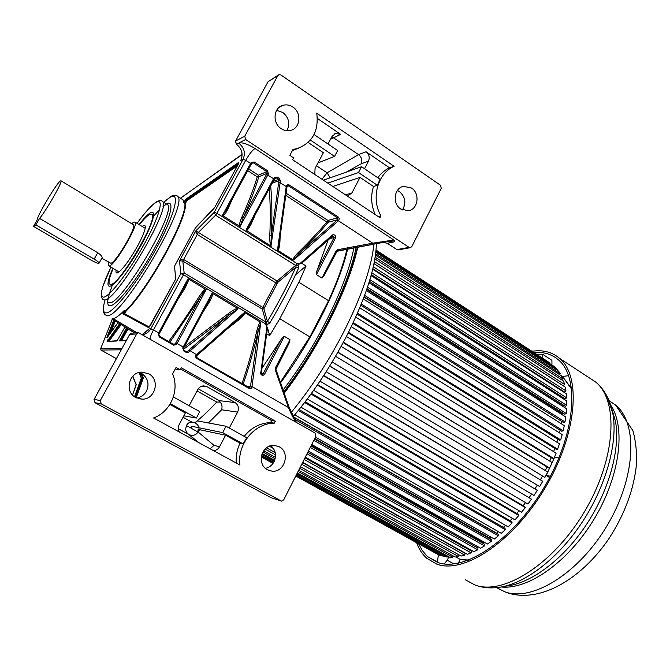 <?xml version="1.0" encoding="UTF-8"?>
<svg xmlns="http://www.w3.org/2000/svg" width="670" height="670" viewBox="0 0 670 670"><rect width="100%" height="100%" fill="white"/><g stroke="black" fill="none" stroke-linecap="round" stroke-linejoin="round"><path stroke-width="1" d="M101.949 258.017L102.167 257.632C102.075 256.342 100.592 254.701 97.728 252.724L39.564 218.412L35.845 224.877L94.143 259.106C97.125 260.898 98.783 262.213 99.135 263.042L98.959 263.344C97.669 263.436 95.073 262.372 91.179 260.178L33.5 226.359L35.845 224.877M33.5 226.359L37.177 219.969C36.75 216.569 56.456 183.404 60.375 180.934L61.096 180.858C62.385 182.357 45.929 211.075 39.564 218.412M101.823 258.235L110.893 263.293C115.809 262.623 136.479 227.49 133.539 224.802L133.045 224.5M131.689 223.679L133.916 222.013L135.164 222.197C138.514 225.229 114.964 265.261 109.411 265.948L108.389 265.655L108.632 262.246M109.009 266.015L119.051 271.961M116.094 270.186C115.742 272.33 116.153 273.251 117.334 272.95L117.644 272.841C122.384 269.851 128.891 261.191 137.149 246.862C141.713 238.537 144.385 232.322 145.172 228.227C145.532 225.932 145.03 225.053 143.648 225.597L142.224 226.485M139.368 224.752C143.95 218.956 147.467 215.48 149.921 214.316L152.107 214.601C157.944 219.45 119.821 284.189 110.935 284.474L109.336 283.921C108.389 281.835 109.687 276.693 113.213 268.494M328.099 239.994L317.245 269.901L334.062 237.582L335.419 238.068C335.896 235.656 335 234.567 332.73 234.802L332.261 235.111L332.588 236.041L302.848 262.255L299.507 263.972L298.946 263.611L298.728 267.816C290.646 285.797 281.031 304.147 269.884 322.856L267.196 324.682L266.568 322.17L266.132 324.716L267.196 324.682M317.245 269.901C316.207 272.707 315.93 274.264 316.416 274.599L321.969 278.084L323.819 276.182L336.675 251.401L336.106 250.831L321.969 278.084M293.251 260.044L298.879 253.662L297.647 253.118C294.097 257.012 292.631 259.323 293.251 260.044L277.707 250.278L279.222 243.051M269.206 188.689C270.378 202.708 270.571 218.32 269.784 235.513C269.675 241.024 270.077 244.542 270.973 246.041L280.403 180.808L279.356 178.455L277.162 177.022L274.172 177.617L274.834 178.237L277.162 177.022M270.973 246.041L245.94 230.17C246.577 230.12 247.741 228.587 249.416 225.547L274.298 179.2L266.576 174.317L243.084 217.943L240.086 226.494L268.427 173.865L267.129 173.321L266.853 171.654L258.394 175.197L248.687 168.882M252.439 162.726L251.25 164.133L250.597 163.463L251.099 162.55L251.786 163.187L226.041 210.631L222.415 215.388L240.086 226.494M298.653 264.675L296.081 265.915L297.488 263.293L296.969 263.553L216.912 213.286L245.739 160.289L243.034 159.376L240.773 160.448L241.3 159.284C243.126 153.246 241.485 148.246 236.368 144.285M297.488 263.293L298.946 263.611M284.231 393.181C318.794 348.157 349.623 286.232 357.755 247.18M357.763 247.13L358.006 245.999M275.99 368.291L289.298 342.739L289.984 339.715L284.315 336.315C283.804 336.022 282.606 337.261 280.738 340.05L261.928 368.358M261.258 372.83L267.313 329.355L266.35 324.749M266.032 323.275L265.429 324.389L266.442 325.603M169.904 342.219L200.322 297.329C203.714 291.735 205.64 289.155 206.117 289.599L188.036 278.762L158.656 332.898L159.418 333.459L158.874 334.456L158.154 333.853L158.656 332.898L153.489 329.925L183.521 274.692L180.833 273.628L184.158 272.933L183.521 274.692L265.37 323.778L265.429 324.389M184.334 346.809L228.135 313.778L229.065 314.917L238.126 308.786L212.105 293.184L183.203 347.01L183.932 347.546L183.396 348.526M244.726 312.589L238.076 319.339L238.579 319.992C243.327 315.771 245.379 313.3 244.726 312.589L260.839 322.387L258.109 331.273C253.712 350.686 248.704 368.341 243.084 384.228M265.37 323.778L265.881 322.002L184.158 272.933L182.793 261.049L179.468 260.806L180.833 273.628L150.809 328.777L153.489 329.925C151.462 333.71 150.315 336.658 150.047 338.76M142.911 334.69C146.395 333.878 149.025 331.91 150.809 328.777L149.008 328.92L148.212 330.176M137.099 332.806L113.247 318.694C115.826 318.049 119.453 315.352 124.143 310.587L122.811 313.728L148.506 327.58L150.658 325.05L174.912 280.529L148.975 327.354L122.811 313.728M175.565 279.055L174.904 280.529L175.682 278.427L174.56 266.476L175.063 265.127L195.28 228.11L214.903 207.114L238.168 164.418L238.428 162.559L185.967 199.065L183.756 202.365L183.002 199.819L181.386 198.806M180.49 198.245L242.088 154.326M100.324 400.534L136.697 333.953L138.598 332.705L315.093 433.055L315.922 436.178L283.737 499.82L281.484 501.11L101.296 403.901L100.324 400.534L94.093 399.429L95.04 402.72L148.053 431.405M280.755 500.884L271.601 497.86M270.873 497.609L214.325 467.174M239.868 465.014C237.155 443.984 254.642 423.055 274.365 423.147L275.387 421.162L181.302 367.763L180.213 369.798L176.068 367.453L172.626 373.877C179.736 390.535 170.615 411.832 153.564 417.963L239.868 465.014M148.673 373.768L141.906 372.118C128.875 371.875 124.067 391.841 135.826 397.545L142.048 399.144C155.298 399.806 160.524 379.656 148.673 373.768M279.256 446.79L274.357 445.374C261.878 444.034 256.149 464.327 267.498 469.804L272.003 471.152C284.608 472.819 290.654 452.418 279.256 446.79M275.387 421.162L271.635 420.576L270.613 422.552C260.069 423.038 251.275 427.636 244.223 436.346M195.154 422.736L197.407 420.902L226.024 426.229L246.728 437.744L243.059 443.875L240.002 443.197C237.021 449.503 235.781 456.128 236.284 463.054M270.613 422.552L274.365 423.147M271.635 420.576L180.64 368.994M180.213 369.798L177.165 369.647L175.423 368.659M179.434 432.066C178.019 429.663 177.927 427.175 179.175 424.604L185.339 412.98L169.895 404.437M183.84 415.81L196.394 418.055L170.364 403.658M173.379 396.958L199.786 411.64L196.394 418.055M189.183 405.744L197.717 389.647C199.09 387.268 201.101 386.012 203.755 385.878L207.114 386.741L201.645 386.247M229.308 428.055L237.624 412.117C239.232 408.206 238.403 405.032 235.145 402.603L207.114 386.741M237.624 412.117L221.619 409.78C222.482 406.966 222.013 404.412 220.204 402.109L219.199 400.635L235.145 402.603M220.204 402.109L216.762 402.05C208.965 410.45 201.712 417.318 194.995 422.661M191.796 426.296L222.7 432.611L243.059 443.875M222.7 432.611L226.024 426.229M213.454 450.608C216.142 450.466 218.185 449.176 219.576 446.731L225.581 435.215L198.831 429.529M225.581 435.215L240.002 443.197M198.136 429.303L197.876 431.815M210.07 448.766L214.006 445.382L198.052 431.957M191.444 427.862L192.148 426.489M139.511 372.42L141.429 373.291C147.894 377.813 149.577 383.759 146.47 391.146C144.268 394.99 141.002 397.268 136.68 397.972M289.055 407.151C291.684 414.236 294.08 419.278 296.241 422.284M296.148 422.234C294.063 419.671 291.484 414.755 288.418 407.502L289.088 407.109L275.898 369.446M159.276 336.935L173.647 345.184L176.595 344.455L175.205 343.978L173.748 344.43L159.452 336.214L158.874 334.472L159.276 336.935L158.154 333.853M183.815 351.013L186.151 352.353L186.31 351.633L183.974 350.293L183.404 348.559L183.815 351.013L182.701 347.965L183.203 347.01L177.098 343.492L176.595 344.455M186.151 352.353L188.605 352.211L238.126 308.786M244.391 312.538L196.285 354.907C195.23 356.113 195.439 357.328 196.921 358.534L248.955 388.391C250.798 388.843 251.794 388.34 251.928 386.892L260.839 322.387M158.874 334.472L185.749 284.918L188.036 278.762M184.242 287.698L185.046 288.117L188.036 281.844L188.396 278.837M206.117 289.599L177.098 343.492L175.758 342.923L200.322 297.329L199.141 296.509C202.558 291.559 204.802 289.155 205.874 289.306M183.923 347.521L209.911 299.155L183.404 348.559L182.701 347.965M208.755 301.307L212.105 293.184M212.465 293.259C213.119 294.138 212.005 297.195 209.115 302.446L208.353 302.053M228.135 313.778C233.168 310.076 236.401 308.309 237.833 308.46M188.605 352.211L187.449 351.465L189.007 350.058L196.553 354.681L196.754 355.762M186.034 351.474L187.449 351.465L186.712 351.75M189.007 350.058L229.065 314.917L183.312 349.48M241.971 383.583C247.59 367.503 252.531 349.924 256.794 330.846L258.109 331.273L250.446 386.732L249.491 387.746L196.997 357.78L196.285 354.907M227.39 328.777L238.579 319.992M256.794 330.846C258.453 324.808 259.726 321.901 260.622 322.119M250.496 386.356L251.962 386.54L288.418 407.502L275.253 369.773L275.387 367.847L289.984 339.715M246.962 386.448L251.928 386.892M337.504 249.759L337.278 250.965L372.461 244.374L372.721 243.177L337.504 249.759L336.106 250.831M409.077 247.364L245.63 139.494L244.751 136.194L277.874 75.568L278.946 74.646L280.872 74.94L440.517 185.255L441.27 188.32L411.799 246.602L410.375 247.666L409.077 247.364L396.958 249.592L387.31 243.269L393.257 242.088L389.128 241.217L393.876 240.011L372.721 243.177L338.384 220.765L339.355 218.847L338.333 217.038L289.465 185.071C287.539 184.501 286.475 184.945 286.266 186.377L277.497 250.002M389.245 241.192L383.391 242.381L387.31 243.269L383.223 242.406L389.128 241.217L336.667 251.351M393.257 242.088C394.563 241.518 394.772 240.823 393.876 240.011L255.01 148.506C252.314 150.256 249.223 154.184 245.739 160.289L250.597 163.463L222.415 215.388M387.151 243.227L396.808 249.558L398.483 249.843M289.825 155.339L293.661 157.886L292.648 159.77L379.965 217.725L380.912 215.882C370.812 198.404 377.52 173.438 394.102 166.286L316.751 113.213C318.97 131.086 312.387 142.894 297.003 148.639L293.016 149.385L289.825 155.339M292.84 107.032C289.591 104.914 286.216 104.361 282.732 105.383C273.343 107.87 272.305 123.221 281.166 128.64C284.306 130.667 287.556 131.228 290.914 130.323C300.478 128.045 301.751 112.585 292.84 107.032M411.514 188.036L403.616 186.344C394.052 187.759 392.042 203.747 400.786 209.032L408.399 210.732C418.088 209.501 420.283 193.446 411.514 188.036M380.912 215.882L378.207 216.561M366.071 151.763L358.559 154.602C361.624 157.14 362.478 160.205 361.13 163.815L368.475 161.185C369.957 157.483 369.162 154.343 366.071 151.763L389.53 167.818C384.865 170.021 380.97 173.346 377.847 177.776M323.409 180.188L361.532 166.721L380.032 179.267L377.386 185.288L373.508 186.486C370.569 195.925 371.13 205.28 375.2 214.567M389.53 167.818L394.102 166.286M321.96 179.225L327.06 172.81L358.559 154.602L331.893 136.697M317.404 118.448L340.645 134.36L335.645 133.439L332.069 136.37L328.015 144M292.396 150.541L298.778 148.095M314.791 174.468L315.076 168.396L323.392 152.727L308.141 142.459M347.412 196.117L351.918 192.935L360.016 177.399L332.864 186.461M373.508 186.486L360.016 177.399M310.411 140.08L334.573 156.386L337.655 150.541L314.071 134.553M317.999 162.902L334.573 156.386M316.483 165.75L327.06 172.81L330.193 177.793M368.475 161.185L364.522 168.748M361.532 166.721L358.5 172.542L377.386 185.288M327.806 183.103L358.5 172.542M276.626 110.349L282.757 112.443C288.636 117.3 290.16 123.121 287.329 129.921L286.869 130.709M122.041 348.358L100.668 348.718L100.952 350.041L116.396 358.668M147.97 431.354L226.787 473.899M397.385 190.456L399.353 191.511C405.425 196.888 406.439 203.035 402.41 209.945M113.247 318.694L111.823 319.012L135.106 332.94M124.084 313.945L125.834 310.604L124.143 310.587M183.756 202.365L185.414 203.32L187.014 200.632L237.381 165.842M149.318 327.002L124.695 313.836L126.069 311.131C149.402 288.058 187.969 217.583 185.414 203.32M112.878 268.293C107.552 280.487 106.572 286.467 109.947 286.249L110.533 286.048C115.742 284.231 130.164 265.153 140.951 245.53C148.036 232.582 152.174 222.942 153.388 216.619C153.949 212.976 153.12 211.628 150.884 212.591C148.137 213.914 144.184 217.892 139.025 224.542M111.103 284.951L111.63 285.462M346.934 249.207C343.45 264.24 337.328 281.4 328.56 300.696L309.883 336.909L280.395 382.185M309.883 336.909L279.8 318.719L298.862 282.238L328.56 300.696M267.389 327.287L269.675 335.586L279.8 318.719M269.675 335.586L266.694 333.811M280.596 382.763C311.902 340.796 339.506 285.152 347.621 249.072C339.506 285.152 311.902 340.796 280.596 382.763M347.638 249.022L347.897 247.892L347.638 249.022M347.202 248.026L346.943 249.156M354.078 246.736L353.861 247.858M353.852 247.908C346.976 284.993 316.977 345.98 283.117 389.982M301.601 263.193L306.064 265.998L295.529 274.792M298.862 282.238L306.064 265.998M266.685 324.716L267.02 325.955L260.672 373.852C261.87 375.711 263.184 375.811 264.633 374.145L284.315 336.315M245.63 139.494L238.679 143.104C244.265 147.576 245.714 153.003 243.034 159.376L214.224 212.298L216.912 213.286L215.547 215.229L295.579 265.404L296.969 263.553M214.224 212.298L215.547 215.229L198.387 232.448L195.782 230.916L197.064 234.333L275.764 282.841L277.104 281.04L295.579 265.404L296.081 265.915L295.839 267.171C287.857 284.884 278.385 302.957 267.405 321.391L265.881 322.002L262.33 309.104L262.824 307.404L183.412 259.365C182.207 258.762 180.892 259.248 179.468 260.806L195.782 230.916L214.224 212.298M298.728 267.816L295.839 267.171L277.748 282.447L263.888 308.778L262.33 309.104L182.793 261.049L198.387 232.448L277.104 281.04L277.748 282.447M269.884 322.856L267.405 321.391L263.888 308.778M251.099 162.55L254.131 161.956L267.623 170.783L268.427 173.865M293.577 260.102L338.384 220.765L337.261 219.986L338.626 220.564M285.797 195.372L326.809 222.013C319.431 230.974 309.708 241.342 297.647 253.118M277.707 250.278C278.603 250.513 279.34 247.733 279.934 241.929L280.144 236.334M286.902 186.955L278.879 245.496L286.953 187.005L280.144 182.751L278.67 182.675L279.013 180.573L280.403 180.808M279.934 241.929L279.407 241.686M286.961 186.612L287.815 185.799L287.003 186.654L286.266 186.377M287.832 185.799L288.686 185.925L289.465 185.071M287.028 186.536L288.686 185.925L337.538 217.851L337.521 219.76L328.107 222.256C320.788 231.234 311.048 241.703 298.879 253.662L337.261 219.986M328.241 220.723L328.107 222.256L326.809 222.013L327.605 220.673L328.241 220.723M269.784 235.513L271.384 235.354C270.889 242.875 270.881 246.468 271.375 246.15M250.722 223.127L251.3 223.83C248.905 228.42 247.205 230.631 246.175 230.463M274.298 179.158L275.203 177.885M274.641 178.58L276.392 177.885L278.578 179.317L279.013 180.573L272.129 183.245M270.672 185.967C271.995 199.786 272.238 216.251 271.384 235.354L278.67 182.675M241.61 217.716L243.084 217.943C250.086 202.29 255.329 188.563 258.813 176.771L257.263 176.846C253.788 188.555 248.57 202.181 241.61 217.716C239.324 223.378 239.475 224.467 239.726 226.41M222.666 215.69C224.835 214.199 224.659 215.078 227.909 209.057L227.306 208.295M252.088 162.885L253.369 162.844L266.853 171.654L267.623 170.783M270.923 445.709C275.663 450.098 276.71 455.424 274.055 461.689C272.12 465.29 269.248 467.509 265.454 468.372M357.353 247.255C352.646 268.653 343.09 293.519 328.694 321.843C315.553 347.269 300.696 370.937 284.122 392.854M357.604 246.074L357.37 247.205M283.762 391.841C318.024 347.244 348.509 285.722 356.122 247.481M356.139 247.431L356.365 246.309M291.174 412.494C310.922 388.433 328.543 361.381 344.02 331.34C361.482 296.467 371.456 267.397 373.952 244.14M373.96 244.089L374.061 243.001M293.108 416.715C313.376 392.846 331.432 365.519 347.295 334.74C366.038 297.028 375.736 266.677 376.398 243.687M376.406 243.637L376.414 242.682M376.038 250.078L549.827 362.906M375.996 250.521L555.279 367.194L557.231 369.371L375.904 251.426M556.77 369.957L557.231 369.371M375.803 252.305L558.554 371.113L560.221 373.701L375.627 253.804M559.492 374.555L560.221 373.701M375.451 255.111L561.326 375.753L562.691 378.751L375.141 257.188M561.653 379.848L562.691 378.751M374.857 258.905L563.562 381.088L564.601 384.488L374.388 261.526M373.986 263.57L563.269 385.761L564.601 384.488M373.969 263.637L565.229 387.101L565.924 390.87L373.291 266.769M372.847 268.695L564.559 392.042L565.924 390.87M372.721 269.24L566.301 393.751L566.644 397.863L371.808 272.841M371.331 274.641L565.254 398.926L566.644 397.863M563.437 398.851L564.215 398.256M371.054 275.646L566.761 400.987L566.736 405.409L369.899 279.683M369.396 281.341L565.329 406.347L566.736 405.409M369.044 282.472L563.244 406.271L564.207 405.626M368.952 282.79L566.586 408.75L566.183 413.457L367.52 287.221M367.009 288.72L564.785 414.253L566.183 413.457M366.75 289.49L562.817 413.876L563.537 413.465M562.7 415.048L562.817 413.876L562.7 415.048M366.373 290.587L565.765 416.991L564.994 421.933L364.656 295.37M364.162 296.701L563.604 422.586L564.994 421.933M364.011 297.12L562.205 421.706M561.443 423.834L561.778 421.907L561.443 423.834M363.308 298.971L564.299 425.626L563.16 430.768L361.314 304.038M360.845 305.21L561.787 431.262L563.16 430.768M360.82 305.269L560.195 430.266M559.5 432.904L560.12 430.291L559.5 432.904M359.765 307.84L562.189 434.587L560.69 439.88L357.495 313.158M357.068 314.146L559.358 440.215L560.69 439.88M556.879 442.192L557.783 439.235L556.879 442.192M355.745 317.119L559.458 443.8L557.599 449.193L353.216 322.622M352.839 323.426L556.318 449.352L557.599 449.193M553.629 451.622L554.802 448.414L553.629 451.622M351.281 326.7L556.117 453.163L553.914 458.607L348.509 332.337M348.199 332.948L552.691 458.598L553.914 458.607M549.76 461.102L551.217 457.685L549.76 461.102M346.398 336.499L552.189 462.593L549.668 468.037L343.4 342.211M343.174 342.63L548.521 467.853L549.668 468.037M545.33 470.541L547.08 466.965L545.33 470.541M341.13 346.398L547.717 471.998L544.903 477.383L337.94 352.127M337.806 352.353L544.903 477.383M540.363 479.854L542.407 476.161L540.363 479.854M335.536 356.306L542.742 481.286L539.66 486.562L332.178 361.993M332.153 362.034L539.66 486.562M535.003 488.824L537.256 485.181L535.003 488.824M329.741 365.988L537.306 490.365L329.665 366.122M326.164 371.708L533.982 495.482L537.306 490.365M529.258 497.45L531.595 494.058L529.258 497.45M323.769 375.435L531.469 499.15L323.568 375.736M319.975 381.171L527.935 504.058L531.469 499.15M523.169 505.691L525.506 502.626L523.169 505.691M317.647 384.597L524.635 506.554L525.288 507.55L317.32 385.074M313.661 390.3L521.578 512.198L525.288 507.55M516.779 513.471L519.091 510.741L516.779 513.471M311.433 393.399L518.287 514.351L518.815 515.49L310.981 394.027M307.304 398.993L514.97 519.836L518.815 515.49M510.155 520.716L512.408 518.337L510.155 520.716M305.21 401.749L511.729 521.62L512.131 522.885L304.624 402.519M300.964 407.192L508.187 526.888L512.131 522.885M503.371 527.357L505.515 525.347L503.371 527.357M299.046 409.588L505.012 528.303L505.289 529.685L298.317 410.484M294.725 414.814L501.294 533.312L505.289 529.685M496.679 533.454L498.463 531.687L496.654 533.186L293.159 416.656M293.234 416.966L498.212 534.333L498.354 535.816L294.381 419.127M315.461 437.083L494.343 539.04L498.354 535.816M490.038 538.898L491.319 537.315L490.03 538.245L314.766 438.473M314.498 439.001L491.386 539.668L491.411 541.234L313.836 440.299M311.717 444.486L487.417 544.023L491.411 541.234M483.388 543.571L484.134 542.172L483.455 542.591L311.382 445.156M310.955 446.002L484.611 544.258L484.51 545.908L310.243 447.409M308.326 451.195L480.566 548.244L484.51 545.908M476.822 547.457L476.981 546.226M307.773 452.292L477.936 548.085L477.718 549.785L307.011 453.808M305.311 457.158L473.866 551.661L477.718 549.785M470.39 550.547L470.533 549.802M304.967 457.844L471.429 551.125L471.094 552.867L304.155 459.436M302.698 462.333L467.358 554.274L471.094 552.867M302.555 462.61L465.139 553.361L464.687 555.129L301.709 464.276M269.348 446.228L273.511 448.548M266.559 447.82L275.219 452.635M300.487 466.697L461.111 556.058L464.687 555.129M265.119 449.084L275.521 454.863M299.683 468.288L458.565 556.569L459.076 554.928M263.687 450.81L275.42 457.317M298.703 470.231L455.165 557.03L458.565 556.569M262.95 451.999L275.144 458.766M298.075 471.471L452.753 557.189L453.213 555.941M262.238 453.49L274.65 460.365M297.338 472.919L449.57 557.18L452.753 557.189M261.886 454.444L274.256 461.287M296.894 473.807L447.317 557.013L447.677 556.142M261.585 455.533L273.754 462.258M296.4 474.779L444.352 556.544L447.317 557.013M261.451 456.153L273.444 462.769M296.132 475.306L442.275 556.041L442.518 555.531M261.359 456.731L273.134 463.238M295.88 475.8L439.562 555.137L442.275 556.041M261.325 456.957L273.008 463.406M295.788 475.985L437.761 554.14M261.325 456.982L273 463.431M295.78 476.01L437.669 554.316M536.436 354.187L542.641 354.271L542.692 358.257M551.963 364.363L551.904 360.309L542.641 354.271M458.381 563.185L460.181 559.35L455.834 556.938M558.881 457.945L554.576 457.325L546.167 475.482L549.651 477.593M448.833 556.778L447.192 560.229L444.252 563.914M437.435 562.339L438.063 557.155L439.135 554.902M546.167 475.482L550.388 476.211M531.821 351.18L537.918 350.745C546.36 350.703 553.579 353.241 559.576 358.358C581.627 376.305 577.096 434.629 544.852 488.388C512.826 542.273 463.313 574.441 436.714 564.09L426.882 558.37C422.376 554.392 418.943 549.166 416.581 542.7M418.649 543.839L421.983 550.037L426.179 555.229L427.762 556.72L437.535 562.373C463.766 572.481 512.466 540.732 543.931 487.735C575.622 434.872 580.086 377.512 558.378 359.832C552.507 354.815 545.43 352.32 537.164 352.336L533.797 352.47M561.971 376.523L568.654 375.677M613.201 414.604L614.541 418.583M94.143 259.106L97.728 252.724M329.682 238.595L334.062 237.582L332.596 236.024M332.261 235.111L299.507 263.972M335.419 238.068L316.416 274.599M245.94 230.17L274.172 177.617M149.008 328.92L142.467 334.43L148.313 330.017M131.638 333.174L129.67 334.447M101.296 403.901L95.014 402.703M94.076 399.454L129.695 334.397L136.697 333.953M191.796 422.083L183.069 417.268M178.32 428.741L188.915 434.52L196.997 441.639M219.199 400.635L198.236 388.809M208.387 422.946L221.619 409.78M197.03 390.945L216.762 402.05M198.278 431.505L200.28 429.922M219.576 446.731L214.006 445.382M189.719 434.889L189.66 434.872C193.136 436.036 195.916 435.098 198.002 432.05L186.62 425.643C184.937 429.344 185.699 432.309 188.915 434.52C185.699 432.309 184.937 429.344 186.62 425.643L198.002 432.05C202.508 424.772 190.473 417.829 186.52 425.416L186.52 425.416C190.473 417.829 202.508 424.772 198.002 432.05C195.916 435.098 193.136 436.036 189.66 434.872L197.952 442.158M185.046 288.117L177.852 299.473M168.647 341.499C178.865 327.722 189.032 312.731 199.141 296.509M175.758 342.923L175.205 343.978L173.061 344.028M174.267 344.581L173.647 345.184M159.452 336.223L173.748 344.43M209.115 302.446L202.851 312.304M183.974 350.301L186.243 351.599M197.03 355.519L238.076 319.339M248.98 387.612L248.955 388.391M249.483 387.746L197.064 357.814L196.921 358.534M275.387 367.847L276.015 368.341L275.94 369.404L275.253 369.773M323.819 276.182L337.211 250.982M244.751 136.194L235.58 141.035L236.443 144.268L238.679 143.104C242.188 142.166 247.632 143.966 255.01 148.506M277.874 75.568L268.067 81.698L235.505 141.144L236.326 144.184M278.243 75.082L268.067 81.698L235.564 141.052M330.503 139.318L340.645 134.36M346.44 172.056L361.13 163.815M345.569 194.895L351.918 192.935M136.211 384.982L132.869 376.113M132.56 395.007L136.295 384.119M138.941 372.562L141.32 378.039L134.528 396.724M383.223 242.406L336.993 251.066M135.742 397.494L142.677 378.357L141.32 378.039M141.345 377.872L142.141 378.056L135.198 397.176M136.211 397.746L143.229 378.366L142.677 378.357L140.382 372.771M139.888 372.57L142.744 377.947L143.321 377.796L141.186 373.165M100.952 350.041L121.253 349.807M100.668 348.718L112.3 319.297L100.642 348.752M113.774 320.185L106.848 337.496L118.02 322.722L107.259 337.471M119.595 323.66L107.099 341.432L117.007 341.005L124.955 327.019L117.007 341.005M126.521 327.806L119.587 340.896L126.287 340.611M126.454 340.301L119.587 340.896M120.826 340.553L121.312 340.528M119.897 339.841L120.391 340.569M127.149 328.183L120.927 340.335L127.317 328.702L126.278 328.208M128.07 328.727L127.501 328.392M134.628 332.973L127.987 328.987L121.664 340.519M109.118 341.064L121.161 324.598M108.289 341.105L108.59 340.586L109.026 341.072M107.803 339.799L108.59 340.586L120.55 324.238M120.206 324.029L107.87 341.122M117.342 340.703L107.099 341.432M176.629 195.657L177.759 196.544C188.865 204.635 122.099 317.68 107.301 315.721L104.771 314.615C103.632 312.295 102.024 311.408 104.872 300.529M110.458 333.065L115.315 321.106M108.867 335.251L114.712 320.746M114.377 320.545L108.012 336.415M106.848 337.496L107.317 337.37M126.069 311.131L125.834 310.604C149.016 287.656 187.349 217.624 184.836 203.437L186.846 200.07L238.043 164.627M185.967 199.065L184.124 202.993M238.704 163.245L238.428 162.559M238.746 163.12L186.134 199.627L187.014 200.632M214.886 207.156L238.135 164.46M213.278 209.425L214.877 207.147M195.28 228.11L196.36 226.569M174.51 266.576L175.063 265.127M174.56 266.476L175.641 278.502M148.506 327.58L148.958 327.345M125.097 310.185L123.389 313.568M124.695 313.836L124.268 314.046M163.656 202.256L170.783 196.804C180.573 191.863 174.46 215.564 156.169 248.679C137.995 281.777 114.051 312.312 106.496 312.898C103.046 313.175 102.51 309.054 104.888 300.537M107.694 302.312C107.736 304.783 108.607 305.93 110.299 305.755L110.475 305.729C117.191 304.984 137.945 278.486 153.79 249.743C169.736 220.974 175.44 199.844 167.165 203.621L166.487 203.94M159.602 209.526L153.974 215.748M112.192 285.646L109.352 293.602L107.543 301.676M107.51 302.044L109.671 302.907C122.032 303.686 176.419 211.477 167.626 204.719L166.327 203.915M161.78 200.95L162.709 201.67C171.252 208.278 116.756 300.637 104.637 300.009L102.527 299.18C101.488 296.986 99.989 296.4 103.004 286.057L110.927 267.146C101.505 286.852 99.135 296.86 103.833 297.178C109.98 296.274 129.285 271.241 144.083 244.433C158.974 217.599 164.426 198.111 156.721 202.013C152.199 204.409 145.658 211.527 137.099 223.37C145.39 211.737 152.115 204.417 157.257 201.402M143.229 378.366L143.321 377.796M240.773 160.448C243.436 154.108 241.996 148.715 236.443 144.268L236.343 144.268M277.07 283.343L275.764 282.841L262.824 307.404L264.139 307.924M286.09 193.211L327.94 220.43L337.538 217.851L338.333 217.038M255.203 214.777L251.3 223.83M273.084 181.47L278.578 179.317L279.356 178.455M247.733 170.649L257.263 176.846L258.394 175.197L258.813 176.771L267.129 173.321L266.576 174.317M232.498 198.722L227.909 209.057M251.51 163.689L254.131 161.956M260.563 372.713L262.355 374.178L263.285 373.575L264.633 374.145M261.375 373.483L263.285 373.575L280.738 340.05M460.072 559.584L468.925 560.019M571.711 389.287L563.328 377.629L561.527 376.188M447.192 560.229L453.858 563.906M496.554 587.64L504.92 591.853C532.014 601.987 578.872 573.595 607.405 525.104C636.157 476.73 637.949 422.929 615.529 404.998L609.139 400.719M610.688 405.074C625.973 427.376 620.11 475.993 594.248 518.873C568.495 561.829 528.278 589.876 501.353 586.987M504.971 586.216C529.551 584.232 561.996 560.832 585.505 525.95C609.013 491.077 620.579 448.942 615.47 421.321L611.71 408.558M607.531 397.276L612.841 413.558C618.192 442.577 605.822 487.274 580.831 524.25C555.832 561.234 521.536 585.865 495.901 587.691C489.025 588.268 482.593 587.565 476.605 585.572M465.416 579.818L474.846 584.944C502.835 595.806 553.018 564.81 584.408 511.813C616.031 458.95 618.971 400.752 595.68 382.026L588.394 377.252M102.167 257.632L99.135 263.042M133.539 224.802L61.096 180.858M145.164 228.277L135.164 222.197M153.53 215.472L152.107 214.601M332.822 235.915L302.848 262.255M129.687 334.397L131.563 333.183L138.598 332.705M95.006 402.687L94.068 399.446M94.076 399.421L129.662 334.439M188.37 434.194L178.312 428.7M138.322 398.591L142.048 399.144M289.298 342.739L275.94 369.404L289.088 407.109L296.383 422.368M159.418 333.459L184.535 287.154M197.064 357.814L196.745 355.795L238.738 318.778M372.461 244.374L389.262 241.192M396.849 249.583L398.332 249.868L410.375 247.666M293.083 150.365L297.003 148.639M335.645 133.439L334.179 134.084M279.122 107.376L282.732 105.383M132.652 376.347L136.152 384.555M402.059 186.796L403.616 186.344M135.977 385.602L132.543 394.99M240.932 155.44L180.414 198.203M183.002 199.819L177.759 196.544C176.83 195.112 174.878 194.903 171.914 195.916M238.16 164.418L238.729 163.17M196.427 226.494L213.303 209.375M175.054 265.136L195.263 228.143M123.355 313.543L148.975 327.328M171.336 196.193L163.597 202.223M165.808 204.61L163.036 206.477M157.869 201.109C160.264 200.297 161.872 200.481 162.709 201.67L166.847 204.233M274.834 178.237L250.505 223.529M251.25 164.158L227.189 208.521M251.786 163.195L252.448 162.726M268.084 470.106L272.003 471.152M262.179 374.17L261.308 372.847L267.313 329.355M561.703 376.574L563.328 377.629L571.636 388.65M468.288 560.262L460.047 559.643M609.197 400.869L615.529 404.998L632.89 430.609C635.755 441.002 636.961 452.183 636.5 464.159C633.895 489.452 624.733 514.242 608.996 538.529C581.208 579.316 540.481 602.874 508.463 593.143M611.735 408.491L615.47 421.321L612.841 413.558C610.186 399.915 604.466 389.404 595.68 382.026L559.576 358.358M437.284 561.946L427.762 556.72"/></g></svg>
